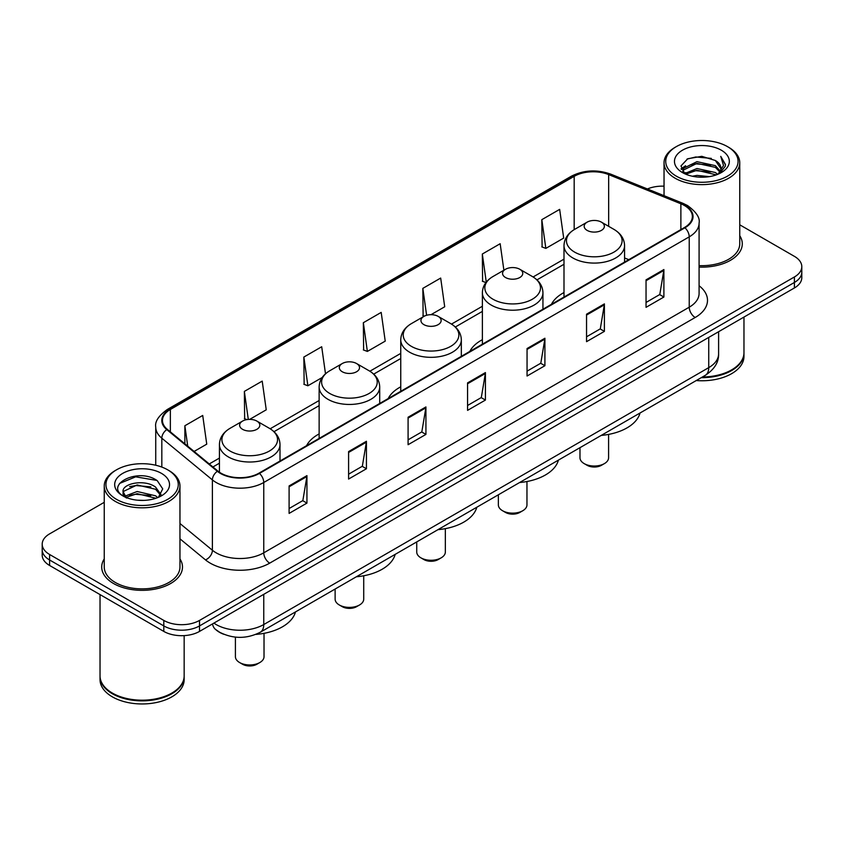 <?xml version="1.0" encoding="UTF-8"?>
<svg xmlns="http://www.w3.org/2000/svg" width="844" height="844" viewBox="0 0 844 844"><rect width="100%" height="100%" fill="white"/><g stroke="black" fill="none" stroke-linecap="round" stroke-linejoin="round"><path stroke-width="1.27" d="M319.137 433.921A44.595 25.742 0 0 0 306.583 445.674M400.752 386.805A44.595 25.742 0 0 0 388.198 398.558M482.378 339.678A44.595 25.742 0 0 0 469.823 351.431M563.992 292.551A44.595 25.742 0 0 0 551.448 304.304M223.734 634.255A25.236 14.57 180 0 1 216.623 630.331L215.473 629.371A16.827 11.257 129.5 0 1 212.54 623.895M104.245 502.328L49.596 533.872A25.236 14.57 0 0 0 42.2 544.18L42.2 555.173A25.236 14.57 0 0 0 49.596 565.469L163.81 631.418A25.236 14.57 0 0 0 199.511 631.418L794.404 287.952A25.236 14.57 0 0 0 801.8 277.655L801.8 272.158A25.236 14.57 0 0 1 794.404 282.466A25.236 14.57 0 0 0 801.8 272.158L801.8 266.662A25.236 14.57 0 0 0 794.404 256.354L739.755 224.81M42.2 544.18A25.236 14.57 0 0 0 49.596 554.487L163.81 620.424A25.236 14.57 0 0 0 199.511 620.424L199.511 625.921L794.404 282.466L199.511 625.921A25.236 14.57 0 0 1 163.81 625.921A25.236 14.57 0 0 0 199.511 625.921L199.511 631.418M49.596 554.487L49.596 559.983L163.81 625.921L49.596 559.983A25.236 14.57 0 0 1 42.2 549.676A25.236 14.57 0 0 0 49.596 559.983L49.596 565.469M104.245 558.907A40.385 23.316 0 0 0 101.713 567.02A40.385 23.316 0 0 0 113.539 583.51A40.385 23.316 0 0 0 157.554 588.563A40.385 23.316 0 0 0 182.483 567.02A40.385 23.316 0 0 0 179.962 558.907A40.385 23.316 0 0 1 182.483 567.02A40.385 23.316 0 0 1 157.554 588.563A40.385 23.316 0 0 1 113.539 583.51A40.385 23.316 0 0 1 101.713 567.02A40.385 23.316 0 0 1 104.245 558.907M684.473 205.525A26.924 15.54 180 0 1 692.354 216.518A26.924 15.54 180 0 1 684.473 227.511L259.002 473.146A26.924 15.54 180 0 1 217.91 471.079L167.344 429.374A26.924 15.54 180 0 1 162.47 420.46A26.924 15.54 180 0 1 170.351 409.477L574.173 176.333A26.924 15.54 180 0 1 608.661 174.592L680.876 203.784A26.924 15.54 180 0 1 684.473 205.525M684.948 205.25A27.599 15.93 0 0 0 681.266 203.467L609.041 174.265A27.599 15.93 0 0 0 573.698 176.058L169.876 409.203A27.599 15.93 0 0 0 166.785 429.607L217.351 471.3A27.599 15.93 0 0 0 259.477 473.421L684.948 227.785A27.599 15.93 0 0 0 684.948 205.25M289.102 485.933L289.102 513.405L306.942 503.098L306.942 475.626L289.102 485.933M289.102 508.531L302.848 500.597L306.878 476.533A6.731 3.882 -120 0 0 306.942 475.626M302.722 500.661L306.942 503.098M348.593 451.582L348.593 479.054L366.433 468.758L366.433 441.275L348.593 451.582M348.593 474.18L362.34 466.247L366.359 442.193A6.731 3.882 -120 0 0 366.433 441.275M362.213 466.321L366.433 468.758M408.085 417.231L408.085 444.714L425.925 434.407L425.925 406.935L408.085 417.231M408.085 439.84L421.821 431.906L425.851 407.842A6.731 3.882 -120 0 0 425.925 406.935M421.705 431.97L425.925 434.407M646.04 279.849L646.04 307.332L663.89 297.025L663.89 269.542L646.04 279.849M646.04 302.458L659.786 294.514L663.817 270.46A6.731 3.882 -120 0 0 663.89 269.542M659.66 294.588L663.89 297.025M586.548 314.2L586.548 341.672L604.399 331.375L604.399 303.893L586.548 314.2M586.548 336.798L600.295 328.865L604.325 304.811A6.731 3.882 -120 0 0 604.399 303.893M600.179 328.928L604.399 331.375M527.057 348.54L527.057 376.023L544.907 365.716L544.907 338.244L527.057 348.54M527.057 371.149L540.804 363.205L544.834 339.151A6.731 3.882 -120 0 0 544.907 338.244M540.688 363.279L544.907 365.716M467.565 382.891L467.565 410.363L485.416 400.067L485.416 372.584L467.565 382.891M467.565 405.489L481.312 397.556L485.342 373.502A6.731 3.882 -120 0 0 485.416 372.584M481.196 397.629L485.416 400.067M699.085 267.084A40.385 23.316 0 0 0 742.287 243.821A40.385 23.316 0 0 0 739.755 235.708A40.385 23.316 0 0 1 742.287 243.821A40.385 23.316 0 0 1 699.085 267.084M199.511 620.424L794.404 276.969A25.236 14.57 0 0 0 801.8 266.662M664.038 186.176A25.236 14.57 0 0 0 647.422 188.961M249.676 419.373L266.24 409.815L262.21 381.108L244.359 391.405L244.654 418.719M194.109 451.456L206.748 444.155L202.718 415.448L184.868 425.756L184.868 443.838M430.999 314.685L444.704 306.773L440.684 278.066L422.833 288.374L423.118 315.677M503.889 270.217L500.165 243.716L482.325 254.023L482.61 281.337M541.816 219.672L545.846 248.389L563.686 238.082L559.656 209.375L541.816 219.672L542.101 246.986M325.499 373.797L321.701 346.757L303.851 357.065L304.135 384.368M363.342 322.714L367.372 351.421L385.223 341.124L381.193 312.407L363.342 322.714L363.627 350.028M367.372 351.421L363.342 349.922M424.363 316.141L422.833 315.572M422.833 288.374L426.61 315.276M485.922 282.571L482.325 281.221M482.325 254.023L486.271 282.128M545.846 248.389L541.816 246.881M303.851 357.065L307.881 385.771L322.176 377.521M307.881 385.771L303.851 384.263M246.986 419.595L244.359 418.613M244.359 391.405L248.294 419.436M184.868 425.756L187.737 446.202M676.318 176.153A36.176 20.889 0 0 0 727.486 176.153A36.176 20.889 0 0 0 727.486 146.624L728.667 147.31A37.864 21.86 0 0 1 739.755 162.765A37.864 21.86 0 0 1 716.387 182.958A37.864 21.86 0 0 1 675.126 178.221A37.864 21.86 0 0 1 664.038 162.765A37.864 21.86 0 0 1 675.126 147.31L676.318 146.624A36.176 20.889 0 0 0 676.318 176.153M699.085 265.617A37.864 21.86 0 0 0 739.755 243.821L739.755 162.765M702.408 376.983A42.063 24.286 0 0 0 731.642 369.872A42.063 24.286 0 0 0 743.965 352.697L743.965 317.08M702.24 377.089A41.641 24.043 0 0 0 731.347 370.041A41.641 24.043 0 0 0 731.495 369.957M701.227 377.669A42.063 24.286 0 0 0 743.965 353.383A42.063 24.286 0 0 0 743.965 353.045M696.247 380.549A42.063 24.286 0 0 0 743.965 356.474L743.965 353.383M692.333 176.238L696.975 175.394L709.34 176.628M697.766 177.05L703.833 177.187M684.6 173.611L696.975 168.526L715.353 172.514L717.674 174.349M685.771 174.202L696.975 170.245L716.271 174.877M683.06 172.197L683.534 168.283L696.975 161.658L715.353 165.646L720.259 171.121M682.954 171.701L683.534 169.992L696.975 163.377L715.353 167.365L719.826 171.933M717.78 174.307A19.022 10.983 0 0 0 720.924 168.262A19.022 10.983 0 0 0 715.353 160.497L720.903 168.673M721.293 150.19A27.43 15.836 0 0 0 682.501 150.19A27.43 15.836 0 0 0 682.501 172.587A27.43 15.836 0 0 0 721.293 172.587A27.43 15.836 0 0 0 721.293 150.19M715.353 160.497L701.797 156.33L687.754 158.746L680.981 165.941L684.822 173.79M719.637 173.474L725.291 166.236L725.471 164.538L720.755 156.372L723.508 165.508L718.075 174.18M728.667 147.31L727.486 146.624A36.176 20.889 0 0 0 676.318 146.624M720.755 156.372L725.46 164.865M686.984 159.126L695.804 156.973L711.302 158.387M681.319 169.465L684.03 167.46M690.118 164.928L695.804 163.841L710.732 165.086M690.118 171.796L695.804 170.71L710.732 171.954M681.108 168.811L685.623 165.74M684.252 173.337L685.623 172.609M579.976 447.668L579.976 457.764A14.306 8.261 0 0 0 584.175 463.609L587.139 465.318A10.096 5.824 0 0 0 601.424 465.318L604.399 463.609A14.306 8.261 0 0 0 608.587 457.764L608.587 434.396M587.139 465.318L584.175 463.609A14.306 8.261 0 0 0 604.399 463.609M587.139 230.391A10.096 5.824 0 0 0 601.424 230.391A10.096 5.824 0 0 0 601.424 222.151L613.957 229.389A27.82 16.068 0 0 1 613.957 252.103A27.82 16.068 0 0 1 574.606 252.103A27.82 16.068 0 0 1 574.606 229.389C567.759 233.45 564.225 238.863 563.992 245.604A30.289 17.481 0 0 0 572.865 257.969A30.289 17.481 0 0 0 605.876 261.756A30.289 17.481 0 0 0 624.571 245.604C624.349 238.863 620.804 233.45 613.957 229.389L601.424 222.151A10.096 5.824 0 0 0 587.139 222.151A10.096 5.824 0 0 0 587.139 230.391M601.223 435.409A46.272 26.713 0 0 0 640.037 413.001M498.361 494.795L498.361 504.891A14.306 8.261 0 0 0 502.549 510.726L505.524 512.445A10.096 5.824 0 0 0 519.798 512.445L522.774 510.726A14.306 8.261 0 0 0 526.962 504.891L526.962 481.523M505.524 512.445L502.549 510.726A14.306 8.261 0 0 0 522.774 510.726M505.524 277.518A10.096 5.824 0 0 0 519.798 277.518A10.096 5.824 0 0 0 519.798 269.268L532.332 276.505A27.82 16.068 0 0 1 532.332 299.23A27.82 16.068 0 0 1 492.991 299.23A27.82 16.068 0 0 1 492.991 276.505C486.133 280.577 482.599 285.979 482.378 292.72A30.289 17.481 0 0 0 491.25 305.085A30.289 17.481 0 0 0 524.251 308.883A30.289 17.481 0 0 0 542.945 292.72C542.724 285.979 539.189 280.577 532.332 276.505L519.798 269.268A10.096 5.824 0 0 0 505.524 269.268A10.096 5.824 0 0 0 505.524 277.518M519.598 482.525A46.272 26.713 0 0 0 558.411 460.128M416.736 541.922L416.736 552.008A14.306 8.261 0 0 0 420.924 557.852L423.899 559.572A10.096 5.824 0 0 0 438.184 559.572L441.159 557.852A14.306 8.261 0 0 0 445.347 552.008L445.347 528.65M423.899 559.572L420.924 557.852A14.306 8.261 0 0 0 420.934 557.852A14.306 8.261 0 0 0 441.159 557.852M423.899 324.634A10.096 5.824 0 0 0 438.184 324.634A10.096 5.824 0 0 0 438.184 316.394L450.717 323.632A27.82 16.068 0 0 1 450.717 346.346A27.82 16.068 0 0 1 411.366 346.346A27.82 16.068 0 0 1 411.366 323.632C404.519 327.704 400.974 333.106 400.752 339.847A30.289 17.481 0 0 0 409.625 352.212A30.289 17.481 0 0 0 442.636 355.999A30.289 17.481 0 0 0 461.33 339.847C461.109 333.106 457.564 327.704 450.717 323.632L438.184 316.394A10.096 5.824 0 0 0 423.899 316.394A10.096 5.824 0 0 0 423.899 324.634M437.983 529.652A46.272 26.713 0 0 0 476.797 507.244M335.121 589.038L335.121 599.134A14.306 8.261 0 0 0 339.309 604.979L342.284 606.688A10.096 5.824 0 0 0 356.558 606.688L359.533 604.979A14.306 8.261 0 0 0 363.722 599.134L363.722 575.766M342.284 606.688L339.309 604.979A14.306 8.261 0 0 0 359.533 604.979M342.284 371.761A10.096 5.824 0 0 0 356.558 371.761A10.096 5.824 0 0 0 356.558 363.521L369.092 370.759A27.82 16.068 0 0 1 369.092 393.473A27.82 16.068 0 0 1 329.751 393.473A27.82 16.068 0 0 1 329.751 370.759C322.893 374.82 319.359 380.233 319.137 386.974A30.289 17.481 0 0 0 328.01 399.339A30.289 17.481 0 0 0 361.01 403.126A30.289 17.481 0 0 0 379.705 386.974C379.483 380.233 375.949 374.82 369.092 370.759L356.558 363.521A10.096 5.824 0 0 0 342.284 363.521A10.096 5.824 0 0 0 342.284 371.761M356.358 576.779A46.272 26.713 0 0 0 395.171 554.371M235.413 637.125L235.413 656.695A14.306 8.261 0 0 0 239.601 662.54L242.576 664.26A10.096 5.824 0 0 0 256.861 664.26L259.825 662.54A14.306 8.261 0 0 0 264.024 656.695L264.024 633.338M242.576 664.26L239.601 662.54A14.306 8.261 0 0 0 259.825 662.54M242.576 429.322A10.096 5.824 0 0 0 256.861 429.322A10.096 5.824 0 0 0 256.861 421.082L269.394 428.319A27.82 16.068 0 0 1 269.394 451.034A27.82 16.068 0 0 1 230.043 451.034A27.82 16.068 0 0 1 230.043 428.319C223.196 432.392 219.651 437.793 219.429 444.535A30.289 17.481 0 0 0 228.302 456.899A30.289 17.481 0 0 0 261.302 460.687A30.289 17.481 0 0 0 280.008 444.535C279.775 437.793 276.241 432.392 269.394 428.319L256.861 421.082A10.096 5.824 0 0 0 242.576 421.082A10.096 5.824 0 0 0 242.576 429.322M255.816 634.414A46.272 26.713 0 0 0 295.463 611.932M116.514 499.353A36.176 20.889 0 0 0 167.682 499.353A36.176 20.889 0 0 0 167.682 469.823L168.874 470.509A37.864 21.86 0 0 1 179.962 485.965A37.864 21.86 0 0 1 156.583 506.157A37.864 21.86 0 0 1 115.333 501.42A37.864 21.86 0 0 1 104.245 485.965A37.864 21.86 0 0 1 115.333 470.509L116.514 469.823A36.176 20.889 0 0 0 116.514 499.353M104.245 485.965L104.245 567.02A37.864 21.86 0 0 0 115.333 582.476A37.864 21.86 0 0 0 156.583 587.213A37.864 21.86 0 0 0 179.962 567.02L179.962 485.965M171.691 693.156A41.641 24.043 0 0 1 171.543 693.24A41.641 24.043 0 0 1 112.653 693.24L112.357 693.072A42.063 24.286 0 0 0 171.849 693.072A42.063 24.286 0 0 0 184.161 675.896L184.161 635.616M100.035 676.244A42.063 24.286 0 0 0 100.035 676.582A42.063 24.286 0 0 0 112.357 693.757A42.063 24.286 0 0 0 158.197 699.022A42.063 24.286 0 0 0 184.161 676.582A42.063 24.286 0 0 0 184.161 676.244M100.035 676.582L100.035 679.673A42.063 24.286 0 0 0 112.357 696.849A42.063 24.286 0 0 0 158.197 702.113A42.063 24.286 0 0 0 184.161 679.673L184.161 676.582M137.509 500.197L143.913 500.386M124.923 496.177L137.182 491.503L155.549 495.797L157.775 497.591M126.051 497.348L137.182 493.687L155.95 498.255M123.076 491.567L126.231 497.506M123.118 492.157C121.072 483.686 144.282 478.664 155.549 487.072L161.014 494.626M123.203 492.685L123.73 491.271L137.182 484.962L155.549 489.256L160.582 495.185M158.419 497.316L162.723 488.876L157.279 480.69C138.036 466.848 103.833 485.078 123.583 496.261L124.564 496.863M161.499 473.389A27.43 15.836 0 0 0 122.707 473.389A27.43 15.836 0 0 0 122.707 495.787A27.43 15.836 0 0 0 161.499 495.787A27.43 15.836 0 0 0 161.499 473.389M126.642 498.065C123.773 496.377 122.612 494.51 123.161 492.474M100.035 594.598L100.035 675.896A42.063 24.286 0 0 0 112.357 693.072L112.653 693.24M168.874 470.509L167.682 469.823A36.176 20.889 0 0 0 116.514 469.823M119.574 483.443L135.684 476.828L156.91 480.436M129.638 486.65L135.684 485.553L150.833 486.851M129.638 495.375L135.684 494.278L150.833 495.576M213.901 623.104A33.654 19.433 0 0 0 216.169 624.549A33.654 19.433 0 0 0 263.761 624.549L708.738 367.636A33.654 19.433 0 0 0 718.603 353.9C718.845 362.255 714.393 369.398 705.257 375.348L260.268 632.251A16.827 9.717 60 0 0 263.761 624.549L263.761 594.324M708.738 337.41L708.738 367.636A16.827 9.717 60 0 1 705.257 375.348M794.404 287.952L794.404 276.969M163.81 631.418L163.81 620.424M699.085 285.747A42.063 24.286 180 0 1 695.182 317.492L269.711 563.138A8.408 4.853 60 0 1 263.761 552.831L689.231 307.195A33.654 19.433 0 0 0 699.085 293.448L699.085 223.111A33.654 19.433 180 0 1 689.231 236.847A8.408 4.853 -120 0 0 684.948 227.785M269.711 563.138A42.063 24.286 180 0 1 210.219 563.138A42.063 24.286 180 0 1 205.503 559.899L179.962 538.831M217.351 471.3A8.408 5.623 129.5 0 0 212.393 479.898L212.393 550.235A33.654 19.433 0 0 0 216.169 552.831A33.654 19.433 0 0 0 263.761 552.831L263.761 482.494A33.654 19.433 180 0 1 212.393 479.898L161.826 438.205A33.654 19.433 180 0 1 155.739 427.064L155.739 465.244M699.085 223.111C700.203 217.857 696.342 211.992 687.491 205.525L683.06 203.372A8.408 3.935 112 0 0 681.266 203.467M683.06 203.372L610.845 174.18C596.908 169.243 583.679 169.96 571.156 176.322A8.408 4.853 60 0 1 573.698 176.058M169.876 409.203A8.408 4.853 -120 0 0 167.334 409.467C158.609 415.744 154.737 421.61 155.739 427.064M166.785 429.607A8.408 5.623 129.5 0 0 161.826 438.205L161.826 467.08M610.845 174.18A8.408 3.935 112 0 0 609.041 174.265M259.477 473.421A8.408 4.853 60 0 1 263.761 482.494L689.231 236.847L689.231 307.195A8.408 4.853 60 0 0 695.182 317.492M179.962 523.502L212.393 550.235A8.408 5.623 -50.5 0 1 205.503 559.899M170.351 409.477L170.351 431.864M680.876 203.784L680.876 229.579M608.661 174.592L608.661 226.329M628.78 259.657L624.571 257.958M574.173 176.333L574.173 229.642M563.992 259.14L533.113 276.969M482.378 306.267L451.498 324.096M400.752 353.393L369.872 371.223M319.137 400.51L270.164 428.784M219.429 458.081L209.259 463.947M467.565 383.756L485.342 373.502M527.057 349.416L544.834 339.151M586.548 315.065L604.325 304.811M646.04 280.725L663.817 270.46M408.085 418.107L425.851 407.842M348.593 452.458L366.359 442.193M289.102 486.798L306.878 476.533M260.268 632.251C246.733 639.056 233.187 639.056 219.651 632.251L215.473 629.371M718.603 353.9L718.603 331.724M571.156 176.322L167.334 409.467M563.992 264.267L536.953 279.881M482.378 311.394L455.327 327.008M400.752 358.51L373.713 374.124M319.137 405.637L274.005 431.685M219.429 463.198L212.92 466.964M682.88 171.997L682.88 170.847M664.038 195.681L664.038 162.765M624.571 262.094L624.571 245.604M563.992 297.056L563.992 245.604M587.139 222.151L574.606 229.389M542.945 309.21L542.945 292.72M482.378 344.183L482.378 292.72M505.524 269.268L492.991 276.505M461.33 356.337L461.33 339.847M400.752 391.31L400.752 339.847M423.899 316.394L411.366 323.632M379.705 403.453L379.705 386.974M319.137 438.426L319.137 386.974M342.284 363.521L329.751 370.759M280.008 461.024L280.008 444.535M219.429 472.218L219.429 444.535M242.576 421.082L230.043 428.319"/></g></svg>
